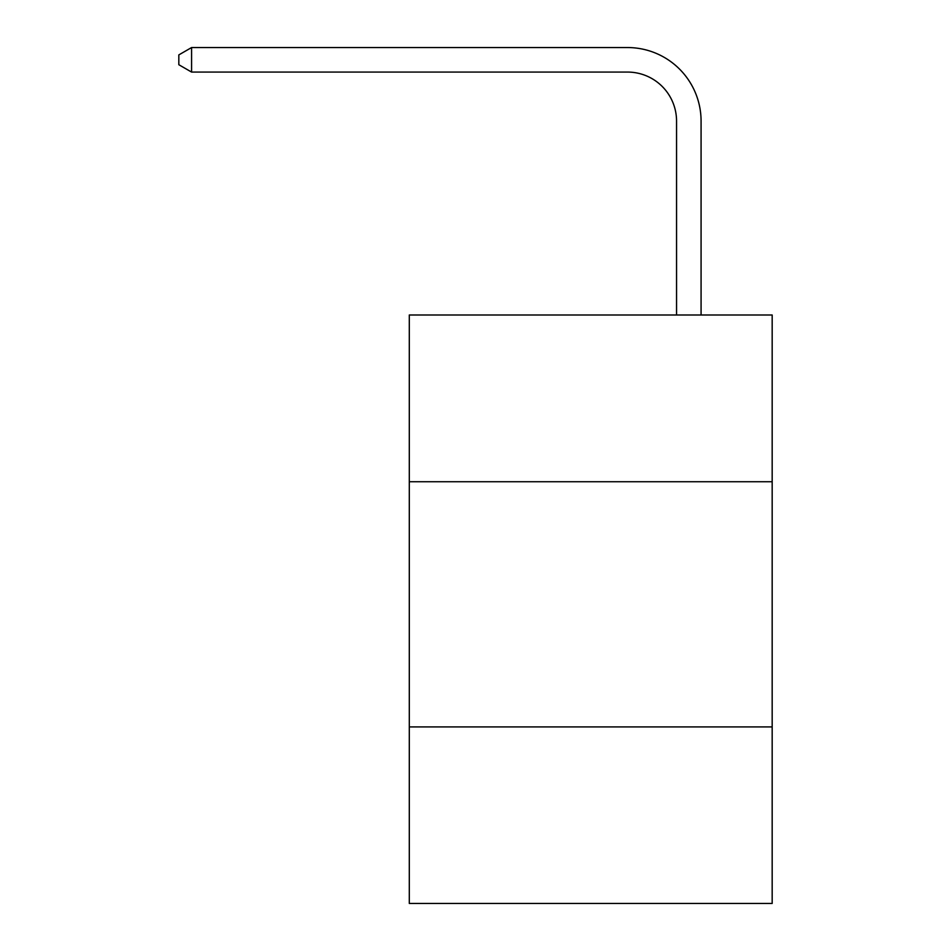 <?xml version="1.0" encoding="UTF-8"?>
<svg xmlns="http://www.w3.org/2000/svg" width="951" height="951" viewBox="0 0 951 951"><rect width="100%" height="100%" fill="white"/><g stroke="black" fill="none" stroke-linecap="round" stroke-linejoin="round"><path stroke-width="1.43" d="M409.299 481.729L772.176 481.729L772.176 314.995L409.299 314.995L409.299 903.45L772.176 903.45L772.176 726.921L409.299 726.921M772.176 726.921L772.176 481.729M676.553 314.995L676.553 121.11A49.036 49.036 0 0 0 627.517 72.074L191.579 72.074L178.824 64.716L178.824 54.908L191.579 47.55L627.517 47.55A73.56 73.56 0 0 1 701.077 121.11L701.077 314.995M676.553 121.11A49.036 49.036 0 0 0 627.517 72.074A49.036 49.036 0 0 1 676.553 121.11A49.036 49.036 0 0 0 627.517 72.074A49.036 49.036 0 0 1 676.553 121.11A49.036 49.036 0 0 0 627.517 72.074A49.036 49.036 0 0 1 676.553 121.11A49.036 49.036 0 0 0 627.517 72.074A49.036 49.036 0 0 1 676.553 121.11A49.036 49.036 0 0 0 627.517 72.074A49.036 49.036 0 0 1 676.553 121.11A49.036 49.036 0 0 0 627.517 72.074A49.036 49.036 0 0 1 676.553 121.11A49.036 49.036 0 0 0 627.517 72.074A49.036 49.036 0 0 1 676.553 121.11A49.036 49.036 0 0 0 627.517 72.074A49.036 49.036 0 0 1 676.553 121.11A49.036 49.036 0 0 0 627.517 72.074A49.036 49.036 0 0 1 676.553 121.11A49.036 49.036 0 0 0 627.517 72.074A49.036 49.036 0 0 1 676.553 121.11A49.036 49.036 0 0 0 627.517 72.074A49.036 49.036 0 0 1 676.553 121.11M191.579 47.55L627.517 47.55L191.579 47.55L627.517 47.55L191.579 47.55L627.517 47.55L191.579 47.55L627.517 47.55L191.579 47.55L627.517 47.55L191.579 47.55L627.517 47.55L191.579 47.55L627.517 47.55L191.579 47.55L627.517 47.55L191.579 47.55L627.517 47.55L191.579 47.55L627.517 47.55L191.579 47.55L627.517 47.55L191.579 47.55L191.579 72.074"/></g></svg>

